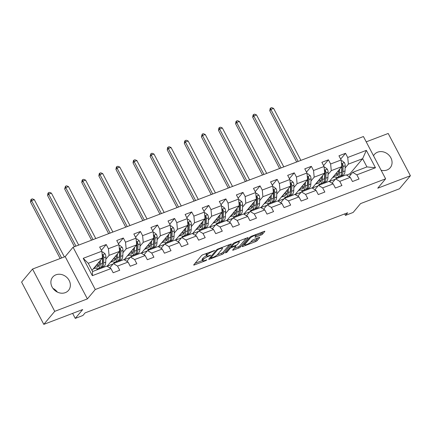 <?xml version="1.0" encoding="UTF-8"?>
<svg xmlns="http://www.w3.org/2000/svg" width="432" height="432" viewBox="0 0 432 432"><rect width="100%" height="100%" fill="white"/><g stroke="black" fill="none" stroke-linecap="round" stroke-linejoin="round"><path stroke-width="0.65" d="M214.877 250.425L202.997 254.707A1.301 0.286 152.3 0 0 201.49 255.631L193.763 264.838A1.301 0.286 152.3 0 0 193.687 265.032A1.301 0.286 152.3 0 0 194.405 264.935L205.832 260.582L206.939 259.799L204.957 260.431A4.158 0.923 152.3 0 1 202.651 260.723A4.158 0.923 152.3 0 1 202.889 260.102L203.531 259.335A4.158 0.923 152.3 0 1 208.348 256.387L210.881 255.177L208.948 255.674A4.158 0.923 152.3 0 1 206.642 255.971A4.158 0.923 152.3 0 1 206.885 255.35L207.527 254.583A4.158 0.923 152.3 0 1 212.344 251.635L214.877 250.425M381.105 170.213A10.325 8.856 40 0 0 386.996 169.997A10.325 8.856 40 0 0 390.226 167.719A10.325 8.856 40 0 0 389.621 155.936A10.325 8.856 40 0 0 377.638 152.167A10.325 8.856 40 0 0 374.409 154.445A10.325 8.856 40 0 0 373.518 155.763M55.939 274.811A10.325 8.856 40 0 0 52.715 277.09A10.325 8.856 40 0 0 53.32 288.873A10.325 8.856 40 0 0 65.302 292.642A10.325 8.856 40 0 0 68.526 290.369A10.325 8.856 40 0 0 67.921 278.581A10.325 8.856 40 0 0 55.939 274.811M261.112 235.003A1.301 0.286 152.3 0 0 262.613 234.085L264.784 231.498A1.301 0.286 152.3 0 0 264.859 231.309A1.301 0.286 152.3 0 0 264.136 231.401L251.446 236.239A1.301 0.286 152.3 0 0 249.944 237.157L242.212 246.364A1.301 0.286 152.3 0 0 242.136 246.559A1.301 0.286 152.3 0 0 242.86 246.467L255.55 241.628A1.301 0.286 152.3 0 0 257.056 240.705L259.675 237.584A1.301 0.286 152.3 0 0 259.751 237.395A1.301 0.286 152.3 0 0 259.027 237.487L253.595 239.555A1.301 0.286 152.3 0 0 252.094 240.478L250.792 242.023A3.478 0.772 152.3 0 1 247.509 244.177A3.478 0.772 152.3 0 1 244.836 244.739A3.478 0.772 152.3 0 1 245.041 244.215L250.128 238.156A3.478 0.772 152.3 0 1 253.411 236.002A3.478 0.772 152.3 0 1 256.079 235.445A3.478 0.772 152.3 0 1 255.879 235.964L255.031 236.974A1.301 0.286 152.3 0 0 254.956 237.168A1.301 0.286 152.3 0 0 255.679 237.076L261.112 235.003L260.512 233.863A1.301 0.286 152.3 0 0 262.013 232.94L262.921 231.865M54.734 311.342L87.388 298.895L65.189 256.613L32.535 269.06L54.734 311.342L43.799 324.367L82.696 309.539L75.26 318.395L82.928 315.473L85.115 312.871L347.647 212.782L345.46 215.384L353.128 212.463L360.563 203.602L399.465 188.773L410.4 175.748L388.201 133.466L366.212 141.847M87.388 298.895L95.261 289.516L385.625 178.821L377.746 188.195L410.4 175.748M231.336 244.253A1.301 0.286 152.3 0 0 231.412 244.058A1.301 0.286 152.3 0 0 230.688 244.15L217.998 248.989A1.301 0.286 152.3 0 0 216.491 249.912L208.764 259.114A1.301 0.286 152.3 0 0 208.688 259.308A1.301 0.286 152.3 0 0 209.412 259.216L222.102 254.378A1.301 0.286 152.3 0 0 223.609 253.46L231.206 244.01M234.722 242.611L247.412 237.773A1.301 0.286 152.3 0 1 248.135 237.681A1.301 0.286 152.3 0 1 248.06 237.875L240.332 247.082A1.301 0.286 152.3 0 1 238.826 248.006L233.393 250.074A1.301 0.286 152.3 0 1 232.675 250.166A1.301 0.286 152.3 0 1 232.745 249.971L235.883 246.24A1.301 0.286 152.3 0 0 235.958 246.046A1.301 0.286 152.3 0 0 235.235 246.137L231.633 247.509A1.301 0.286 152.3 0 0 230.126 248.432L226.865 252.32L225.358 252.893L233.215 243.535A1.301 0.286 152.3 0 1 234.722 242.611M43.799 324.367L21.6 282.085L32.535 269.06M95.261 289.516L73.062 247.234L363.425 136.534L385.625 178.821M340.675 159.084L345.53 153.301L338.958 155.806L341.145 159.98L330.626 163.987L328.439 159.818L321.862 162.324L324.054 166.493L313.535 170.505L311.342 166.336L304.771 168.842L306.963 173.011L296.444 177.023L294.251 172.849L287.68 175.36L289.867 179.528L279.347 183.541L277.16 179.366L270.583 181.872L272.776 186.046L262.256 190.053L260.064 185.884L253.492 188.39L255.685 192.564L245.165 196.571L242.973 192.402L236.401 194.908L238.588 199.076L228.069 203.089L225.882 198.914L219.305 201.425L221.497 205.594L210.978 209.606L208.786 205.432L202.214 207.938L204.401 212.112L193.887 216.119L191.695 211.95L185.123 214.456L187.31 218.63L176.791 222.637L174.604 218.468L168.026 220.973L170.219 225.142L159.7 229.154L157.507 224.986L150.935 227.491L153.122 231.66L142.609 235.672L140.416 231.498L133.844 234.004L136.031 238.178L125.512 242.19L123.325 238.016L116.748 240.521L118.94 244.696L108.421 248.702L106.229 244.534L99.657 247.039L101.844 251.208L83.219 258.314L92.34 275.681L92.572 271.523L106.817 266.096L110.965 268.58L113.157 272.754L119.729 270.243L117.542 266.074L113.389 263.585L123.908 259.578L128.061 262.062L130.248 266.236L136.825 263.731L134.633 259.556L130.48 257.072L140.999 253.06L145.152 255.55L147.339 259.718L153.916 257.213L151.724 253.039L147.577 250.555L158.096 246.542L162.243 249.032L164.435 253.201L171.007 250.695L168.82 246.526L164.668 244.037L175.187 240.03L179.339 242.514L181.526 246.688L188.104 244.177L185.911 240.008L181.764 237.519L192.278 233.512L196.43 235.996L198.617 240.17L205.195 237.665L203.002 233.491L198.855 231.007L209.374 226.994L213.521 229.484L215.714 233.653L222.286 231.147L220.099 226.973L215.946 224.489L226.465 220.477L230.618 222.966L232.805 227.135L239.382 224.629L237.19 220.46L233.042 217.971L243.562 213.959L247.709 216.448L249.901 220.617L256.473 218.111L254.281 213.943L250.133 211.453L260.653 207.446L264.8 209.93L266.992 214.105L273.564 211.599L271.377 207.425L267.224 204.941L277.744 200.929L281.896 203.413L284.083 207.587L290.66 205.081L288.468 200.907L284.321 198.423L294.84 194.411L298.987 196.9L301.18 201.069L307.751 198.563L305.564 194.395L301.412 191.905L311.931 187.893L316.078 190.382L318.271 194.551L324.842 192.046L322.655 187.877L318.503 185.387L329.022 181.381L333.175 183.865L335.362 188.039L341.939 185.528L339.746 181.359L335.599 178.87L346.118 174.863L350.266 177.347L352.458 181.521L359.03 179.015L356.843 174.841L352.69 172.357L366.935 166.925L362.615 158.695L348.37 164.128L345.119 167.999M345.53 153.301L347.722 157.475L366.347 150.368L375.467 167.74L356.843 174.841M350.266 177.347L339.746 181.359M333.175 183.865L322.655 187.877M316.078 190.382L305.564 194.395M298.987 196.9L288.468 200.907M281.896 203.413L271.377 207.425M264.8 209.93L254.281 213.943M247.709 216.448L237.19 220.46M230.618 222.966L220.099 226.973M213.521 229.484L203.002 233.491M196.43 235.996L185.911 240.008M179.339 242.514L168.82 246.526M162.243 249.032L151.724 253.039M145.152 255.55L134.633 259.556M128.061 262.062L117.542 266.074M110.965 268.58L92.34 275.681M328.028 174.517L331.279 170.645L341.798 166.633L329.287 181.537L335.275 179.253M324.783 178.378L324.535 178.681M320.107 183.946L319.081 185.166M331.997 183.163L335.599 178.87M341.798 166.633L341.145 159.98M331.279 170.645L330.626 163.987M310.937 181.03L314.183 177.163L324.702 173.151L312.19 188.05L318.184 185.771M307.692 184.896L307.438 185.193M303.016 190.463L301.99 191.684M314.906 189.675L318.503 185.387M324.702 173.151L324.054 166.493M314.183 177.163L313.535 170.505M293.841 187.547L297.092 183.676L307.611 179.669L295.099 194.567L301.088 192.289M290.596 191.414L290.347 191.711M285.925 196.981L284.899 198.202M297.81 196.193L301.412 191.905M307.611 179.669L306.963 173.011M297.092 183.676L296.444 177.023M276.75 194.065L280.001 190.193L290.52 186.181L278.008 201.085L283.997 198.806M273.505 197.926L273.251 198.229M268.828 203.494L267.802 204.719M280.719 202.711L284.321 198.423M290.52 186.181L289.867 179.528M280.001 190.193L279.347 183.541M259.654 200.583L262.904 196.711L273.424 192.699L260.912 207.603M256.414 204.444L256.16 204.746M251.737 210.011L250.711 211.237M263.623 209.228L267.224 204.941M273.424 192.699L272.776 186.046M262.904 196.711L262.256 190.053M242.563 207.095L245.813 203.229L256.333 199.217L243.821 214.115M239.317 210.962L239.069 211.259M234.646 216.529L233.62 217.75M246.532 215.741L250.133 211.453M256.333 199.217L255.685 192.564M245.813 203.229L245.165 196.571M225.472 213.613L228.722 209.741L239.242 205.735L226.73 220.633L232.718 218.354M222.226 217.48L221.972 217.777M217.55 223.047L216.524 224.267M229.441 222.259L233.042 217.971M239.242 205.735L238.588 199.076M228.722 209.741L228.069 203.089M208.375 220.131L211.626 216.259L222.145 212.252L209.633 227.151L215.627 224.872M205.135 223.992L204.881 224.294M200.459 229.559L199.433 230.785M212.344 228.776L215.946 224.489M222.145 212.252L221.497 205.594M211.626 216.259L210.978 209.606M191.284 226.649L194.535 222.777L205.054 218.765L192.542 233.669L198.531 231.39M188.039 230.51L187.79 230.812M183.368 236.077L182.336 237.303M195.253 235.294L198.855 231.007M205.054 218.765L204.401 212.112M194.535 222.777L193.887 216.119M174.193 233.161L177.444 229.295L187.958 225.283L175.446 240.187L181.44 237.902M170.948 237.028L170.694 237.325M166.271 242.595L165.245 243.815M178.162 241.812L181.764 237.519M187.958 225.283L187.31 218.63M177.444 229.295L176.791 222.637M157.097 239.679L160.348 235.807L170.867 231.8L158.355 246.699L164.349 244.42M153.857 243.545L153.603 243.842M149.18 249.113L148.154 250.333M161.066 248.324L164.668 244.037M170.867 231.8L170.219 225.142M160.348 235.807L159.7 229.154M140.006 246.197L143.257 242.325L153.776 238.318L141.264 253.217M136.76 250.058L136.512 250.36M132.089 255.625L131.058 256.851M143.975 254.842L147.577 250.555M153.776 238.318L153.122 231.66M143.257 242.325L142.609 235.672M122.915 252.715L126.166 248.843L136.679 244.831L124.168 259.735L130.162 257.456M119.669 256.576L119.416 256.878M114.993 262.143L113.967 263.369M126.884 261.36L130.48 257.072M136.679 244.831L136.031 238.178M126.166 248.843L125.512 242.19M105.818 259.232L109.069 255.361L119.588 251.348L107.077 266.252L113.071 263.968M102.578 263.093L102.325 263.396M97.902 268.661L96.876 269.881M109.787 267.878L113.389 263.585M119.588 251.348L118.94 244.696M109.069 255.361L108.421 248.702M83.219 258.314L88.252 263.299L102.497 257.866L91.978 270.394M102.497 257.866L101.844 251.208M65.189 256.613L73.062 247.234M344.682 213.91L345.46 215.384M72.625 313.378L75.26 318.395M88.252 263.299L92.572 271.523M341.874 171.86L341.626 172.163M337.203 177.428L336.177 178.654M350.519 174.938L349.925 173.804L346.523 175.106M349.925 173.804L362.615 158.695L366.347 150.368M349.088 176.645L352.69 172.357M260.917 207.603L266.906 205.324M243.826 214.121L249.809 211.837M141.269 253.222L147.253 250.938M375.467 167.74L366.935 166.925M348.37 164.128L347.722 157.475M93.258 268.866L95.364 268.067M96.644 269.973L97.713 268.699M101.374 250.317L106.229 244.534M113.74 263.455L114.809 262.181M118.471 243.799L123.325 238.016M110.354 262.348L112.455 261.549M130.831 256.937L131.9 255.663M135.562 237.281L140.416 231.498M127.445 255.83L129.546 255.031M147.922 250.42L148.991 249.145M152.653 230.764L157.507 224.986M144.536 249.318L146.642 248.513M165.019 243.907L166.088 242.633M169.749 224.246L174.604 218.468M161.633 242.8L163.733 241.996M182.11 237.389L183.179 236.115M186.84 217.733L191.695 211.95M178.724 236.282L180.824 235.483M199.201 230.872L200.27 229.597M203.931 211.216L208.786 205.432M195.815 229.765L197.921 228.965M216.297 224.354L217.366 223.079M221.027 204.698L225.882 198.914M212.911 223.252L215.012 222.448M233.388 217.841L234.457 216.567M238.118 198.18L242.973 192.402M230.002 216.734L232.103 215.93M250.479 211.324L251.554 210.049M255.209 191.668L260.064 185.884M247.093 210.217L249.199 209.417M267.575 204.806L268.645 203.531M272.306 185.15L277.16 179.366M264.19 203.699L266.29 202.9M284.666 198.288L285.736 197.014M289.397 178.632L294.251 172.849M281.281 197.186L283.387 196.382M301.757 191.77L302.832 190.496M306.488 172.114L311.342 166.336M298.377 190.669L300.478 189.864M318.854 185.258L319.923 183.983M323.584 165.602L328.439 159.818M315.468 184.151L317.569 183.352M335.945 178.74L337.014 177.466M332.559 177.633L334.665 176.834M52.947 288.387A10.325 8.856 -140 0 1 57.359 292.091M207.279 253.076A4.158 0.923 152.3 0 0 206.928 253.438L207.527 254.583M206.642 255.971L206.042 254.826A4.158 0.923 152.3 0 1 206.285 254.205L206.928 253.438M206.539 255.771A4.158 0.923 152.3 0 0 202.932 258.196L203.531 259.335M202.651 260.723L202.052 259.583A4.158 0.923 152.3 0 1 202.289 258.962L202.932 258.196M195.026 263.331L202.516 260.474M217.215 254.869L221.503 253.238A1.301 0.286 152.3 0 0 223.004 252.315L229.473 244.615M210.028 257.612L210.357 257.483M218.581 249.253L217.528 249.901L210.74 257.98L212.755 257.456A4.158 0.923 152.3 0 0 217.571 254.507L222.21 248.983A4.158 0.923 152.3 0 0 222.448 248.362A4.158 0.923 152.3 0 0 220.142 248.659L218.581 249.253L218.365 248.848M246.197 238.237L239.728 245.938L240.332 247.082M234.014 248.465L238.226 246.861A1.301 0.286 152.3 0 0 239.728 245.938M231.206 246.305L231.034 246.37A1.301 0.286 152.3 0 0 230.731 246.499M239.134 242.363A3.478 0.772 152.3 0 0 239.333 241.844A3.478 0.772 152.3 0 0 236.666 242.406A3.478 0.772 152.3 0 0 233.383 244.561L231.59 246.694A1.301 0.286 152.3 0 0 231.514 246.888A1.301 0.286 152.3 0 0 232.232 246.796L235.84 245.419A1.301 0.286 152.3 0 0 237.341 244.501L239.134 242.363M256.1 235.543L260.512 233.863M250.733 242.093L254.95 240.484A1.301 0.286 152.3 0 0 256.457 239.566L257.807 237.951M243.475 244.858L244.663 244.404M99.338 261.63L99.279 263.369A8.402 3.899 69.1 0 1 97.562 266.971A8.402 3.899 69.1 0 1 95.213 266.539M100.375 260.393L100.24 264.238A10.125 4.698 69.1 0 1 98.172 268.574A10.125 4.698 69.1 0 1 94.478 267.413M101.957 252.326L102.827 251.991L105.122 253.859A3.51 1.625 69.1 0 1 105.899 256.959L105.721 262.148A10.125 4.698 69.1 0 1 103.653 266.49L101.569 267.284A10.125 4.698 -110.9 0 0 103.637 262.942L103.815 257.753A3.51 1.625 -110.9 0 0 103.437 255.577L102.87 255.058L102.254 255.22M99.279 263.25A8.402 3.899 69.1 0 1 98.626 262.472M102.449 257.38A3.51 1.625 69.1 0 1 102.503 258.255L102.325 263.444A10.125 4.698 69.1 0 1 100.256 267.781L98.172 268.574M96.433 265.086A8.402 3.899 -110.9 0 0 98.48 266.247M96.633 264.854A10.125 4.698 -110.9 0 0 97.713 265.972M100.872 267.424A10.125 4.698 -110.9 0 0 101.569 267.284M103.437 255.577L102.805 256.322A1.787 0.826 69.1 0 1 102.854 256.883L102.676 262.073A8.402 3.899 69.1 0 1 102.265 264.238M98.912 265.415A8.402 3.899 69.1 0 1 97.259 264.103M64.379 256.921L34.306 199.643L31.568 200.691L30.478 201.992L60.161 258.53M61.641 257.963L31.568 200.691L31.282 199.282L32.378 198.86L34.306 199.643M30.478 201.992L30.845 199.8L31.282 199.282M116.429 255.112L116.37 256.851A8.402 3.899 69.1 0 1 114.653 260.453A8.402 3.899 69.1 0 1 112.309 260.021M117.466 253.876L117.331 257.72A10.125 4.698 69.1 0 1 115.268 262.062A10.125 4.698 69.1 0 1 111.575 260.896M119.048 245.808L119.918 245.473L122.213 247.342A3.51 1.625 69.1 0 1 122.99 250.441L122.812 255.636A10.125 4.698 69.1 0 1 120.744 259.972L118.665 260.766A10.125 4.698 -110.9 0 0 120.728 256.43L120.911 251.235A3.51 1.625 -110.9 0 0 120.528 249.059L119.966 248.54L119.345 248.702M116.375 256.732A8.402 3.899 69.1 0 1 115.717 255.96M119.54 250.868A3.51 1.625 69.1 0 1 119.594 251.737L119.416 256.927A10.125 4.698 69.1 0 1 117.347 261.268L115.268 262.062M113.53 258.568A8.402 3.899 -110.9 0 0 115.571 259.729M113.724 258.336A10.125 4.698 -110.9 0 0 114.804 259.459M117.968 260.906A10.125 4.698 -110.9 0 0 118.665 260.766M120.528 249.059L119.902 249.809A1.787 0.826 69.1 0 1 119.945 250.366L119.767 255.555A8.402 3.899 69.1 0 1 119.356 257.72M116.008 258.898A8.402 3.899 69.1 0 1 114.35 257.585M78.683 245.09L51.403 193.126L48.665 194.173L47.569 195.475L74.461 246.699M75.946 246.137L48.665 194.173L48.379 192.764L49.469 192.348L51.403 193.126M47.569 195.475L47.941 193.282L48.379 192.764M133.52 248.594L133.461 250.333A8.402 3.899 69.1 0 1 131.749 253.935A8.402 3.899 69.1 0 1 129.4 253.503M134.557 247.358L134.428 251.208A10.125 4.698 69.1 0 1 132.359 255.544A10.125 4.698 69.1 0 1 128.666 254.378M136.139 239.29L137.014 238.961L139.309 240.829A3.51 1.625 69.1 0 1 140.087 243.923L139.903 249.118A10.125 4.698 69.1 0 1 137.84 253.454L135.756 254.248A10.125 4.698 -110.9 0 0 137.824 249.912L138.002 244.717A3.51 1.625 -110.9 0 0 137.624 242.541L137.057 242.023L136.442 242.185M133.466 250.214A8.402 3.899 69.1 0 1 132.813 249.442M136.636 244.35A3.51 1.625 69.1 0 1 136.69 245.219L136.507 250.414A10.125 4.698 69.1 0 1 134.444 254.75L132.359 255.544M130.621 252.05A8.402 3.899 -110.9 0 0 132.662 253.211M130.815 251.818A10.125 4.698 -110.9 0 0 131.895 252.941M135.059 254.394A10.125 4.698 -110.9 0 0 135.756 254.248M137.624 242.541L136.993 243.292A1.787 0.826 69.1 0 1 137.036 243.848L136.858 249.043A8.402 3.899 69.1 0 1 136.453 251.203M133.099 252.38A8.402 3.899 69.1 0 1 131.441 251.073M95.774 238.577L68.494 186.613L65.756 187.655L64.66 188.957L91.557 240.187M93.037 239.62L65.756 187.655L65.47 186.246L66.566 185.83L68.494 186.613M64.66 188.957L65.47 186.246M150.617 242.077L150.557 243.821A8.402 3.899 69.1 0 1 148.84 247.417A8.402 3.899 69.1 0 1 146.497 246.985M151.654 240.845L151.519 244.69A10.125 4.698 69.1 0 1 149.45 249.026A10.125 4.698 69.1 0 1 145.757 247.865M153.236 232.772L154.105 232.443L156.4 234.311A3.51 1.625 69.1 0 1 157.178 237.406L157 242.6A10.125 4.698 69.1 0 1 154.931 246.937L152.847 247.73A10.125 4.698 -110.9 0 0 154.915 243.394L155.093 238.199A3.51 1.625 -110.9 0 0 154.715 236.023L154.154 235.505L153.533 235.667M150.557 243.697A8.402 3.899 69.1 0 1 149.904 242.924M153.727 237.832A3.51 1.625 69.1 0 1 153.781 238.702L153.603 243.896A10.125 4.698 69.1 0 1 151.535 248.233L149.45 249.026M147.712 245.533A8.402 3.899 -110.9 0 0 149.758 246.694M147.911 245.3A10.125 4.698 -110.9 0 0 148.991 246.424M152.15 247.876A10.125 4.698 -110.9 0 0 152.847 247.73M154.715 236.023L154.084 236.774A1.787 0.826 69.1 0 1 154.132 237.33L153.954 242.525A8.402 3.899 69.1 0 1 153.544 244.685M150.196 245.867A8.402 3.899 69.1 0 1 148.538 244.555M112.871 232.06L85.59 180.095L82.847 181.138L81.756 182.439L108.648 233.669M110.128 233.102L82.847 181.138L82.561 179.728L83.657 179.312L85.59 180.095M81.756 182.439L82.123 180.252L82.561 179.728M167.708 235.564L167.648 237.303A8.402 3.899 69.1 0 1 165.931 240.905A8.402 3.899 69.1 0 1 163.588 240.473M168.745 234.328L168.61 238.172A10.125 4.698 69.1 0 1 166.547 242.509A10.125 4.698 69.1 0 1 162.853 241.348M170.327 226.26L171.196 225.925L173.491 227.794A3.51 1.625 69.1 0 1 174.269 230.893L174.091 236.083A10.125 4.698 69.1 0 1 172.022 240.424L169.943 241.218A10.125 4.698 -110.9 0 0 172.012 236.876L172.19 231.687A3.51 1.625 -110.9 0 0 171.806 229.511L171.245 228.987L170.624 229.154M167.654 237.184A8.402 3.899 69.1 0 1 166.995 236.407M170.818 231.314A3.51 1.625 69.1 0 1 170.872 232.189L170.694 237.379A10.125 4.698 69.1 0 1 168.626 241.715L166.547 242.509M164.808 239.02A8.402 3.899 -110.9 0 0 166.849 240.176M165.002 238.783A10.125 4.698 -110.9 0 0 166.082 239.906M169.247 241.358A10.125 4.698 -110.9 0 0 169.943 241.218M171.806 229.511L171.18 230.256A1.787 0.826 69.1 0 1 171.223 230.812L171.045 236.007A8.402 3.899 69.1 0 1 170.635 238.172M167.287 239.35A8.402 3.899 69.1 0 1 165.629 238.037M129.962 225.542L102.681 173.578L99.943 174.62L98.847 175.927L125.744 227.151M127.224 226.584L99.943 174.62L99.657 173.216L100.753 172.795L102.681 173.578M98.847 175.927L99.22 173.734L99.657 173.216M184.799 229.046L184.739 230.785A8.402 3.899 69.1 0 1 183.028 234.387A8.402 3.899 69.1 0 1 180.679 233.955M185.836 227.81L185.706 231.655A10.125 4.698 69.1 0 1 183.638 235.996A10.125 4.698 69.1 0 1 179.944 234.83M187.418 219.742L188.293 219.407L190.588 221.276A3.51 1.625 69.1 0 1 191.365 224.375L191.182 229.565A10.125 4.698 69.1 0 1 189.119 233.906L187.034 234.7A10.125 4.698 -110.9 0 0 189.103 230.359L189.281 225.169A3.51 1.625 -110.9 0 0 188.903 222.993L188.336 222.475L187.72 222.637M184.745 230.666A8.402 3.899 69.1 0 1 184.091 229.894M187.915 224.797A3.51 1.625 69.1 0 1 187.969 225.671L187.785 230.861A10.125 4.698 69.1 0 1 185.722 235.202L183.638 235.996M181.899 232.502A8.402 3.899 -110.9 0 0 183.94 233.663M182.093 232.27A10.125 4.698 -110.9 0 0 183.173 233.388M186.338 234.841A10.125 4.698 -110.9 0 0 187.034 234.7M188.903 222.993L188.271 223.744A1.787 0.826 69.1 0 1 188.32 224.3L188.136 229.489A8.402 3.899 69.1 0 1 187.731 231.655M184.378 232.832A8.402 3.899 69.1 0 1 182.72 231.52M147.053 219.024L119.772 167.06L117.034 168.107L115.938 169.409L142.835 220.633M144.315 220.072L117.034 168.107L116.748 166.698L117.844 166.282L119.772 167.06M115.938 169.409L116.311 167.216L116.748 166.698M201.895 222.529L201.836 224.267A8.402 3.899 69.1 0 1 200.119 227.869A8.402 3.899 69.1 0 1 197.775 227.437M202.932 221.292L202.797 225.137A10.125 4.698 69.1 0 1 200.734 229.478A10.125 4.698 69.1 0 1 197.035 228.312M204.514 213.224L205.384 212.895L207.679 214.758A3.51 1.625 69.1 0 1 208.456 217.858L208.278 223.052A10.125 4.698 69.1 0 1 206.21 227.389L204.131 228.182A10.125 4.698 -110.9 0 0 206.194 223.846L206.372 218.651A3.51 1.625 -110.9 0 0 205.994 216.475L205.432 215.957L204.811 216.119M201.836 224.149A8.402 3.899 69.1 0 1 201.182 223.376M205.006 218.284A3.51 1.625 69.1 0 1 205.06 219.154L204.881 224.343A10.125 4.698 69.1 0 1 202.813 228.685L200.734 229.478M198.99 225.985A8.402 3.899 -110.9 0 0 201.037 227.146M199.19 225.752A10.125 4.698 -110.9 0 0 200.27 226.876M203.429 228.328A10.125 4.698 -110.9 0 0 204.131 228.182M205.994 216.475L205.362 217.226A1.787 0.826 69.1 0 1 205.411 217.782L205.232 222.971A8.402 3.899 69.1 0 1 204.822 225.137M201.474 226.314A8.402 3.899 69.1 0 1 199.816 225.007M164.149 212.506L136.868 160.547L134.125 161.59L133.034 162.891L159.926 214.115M161.406 213.554L134.125 161.59L133.839 160.18L134.935 159.764L136.868 160.547M133.034 162.891L133.402 160.704L133.839 160.18M218.986 216.011L218.927 217.75A8.402 3.899 69.1 0 1 217.21 221.351A8.402 3.899 69.1 0 1 214.866 220.919M220.023 214.78L219.893 218.624A10.125 4.698 69.1 0 1 217.825 222.961A10.125 4.698 69.1 0 1 214.132 221.8M221.605 206.707L222.475 206.377L224.775 208.246A3.51 1.625 69.1 0 1 225.547 211.34L225.369 216.535A10.125 4.698 69.1 0 1 223.301 220.871L221.222 221.665A10.125 4.698 -110.9 0 0 223.29 217.328L223.468 212.134A3.51 1.625 -110.9 0 0 223.085 209.957L222.523 209.439L221.902 209.601M218.932 217.631A8.402 3.899 69.1 0 1 218.279 216.859M222.097 211.766A3.51 1.625 69.1 0 1 222.151 212.636L221.972 217.831A10.125 4.698 69.1 0 1 219.904 222.167L217.825 222.961M216.086 219.467A8.402 3.899 -110.9 0 0 218.128 220.628M216.281 219.235A10.125 4.698 -110.9 0 0 217.361 220.358M220.525 221.81A10.125 4.698 -110.9 0 0 221.222 221.665M223.085 209.957L222.458 210.708A1.787 0.826 69.1 0 1 222.502 211.264L222.323 216.459A8.402 3.899 69.1 0 1 221.918 218.619M218.565 219.802A8.402 3.899 69.1 0 1 216.907 218.489M181.24 205.994L153.959 154.03L151.222 155.072L150.125 156.373L177.023 207.603M178.502 207.036L151.222 155.072L150.935 153.662L152.032 153.247L153.959 154.03M150.125 156.373L150.935 153.662M236.077 209.498L236.018 211.237A8.402 3.899 69.1 0 1 234.306 214.839A8.402 3.899 69.1 0 1 231.957 214.402M237.114 208.262L236.984 212.107A10.125 4.698 69.1 0 1 234.916 216.443A10.125 4.698 69.1 0 1 231.223 215.282M238.696 200.194L239.571 199.859L241.866 201.728A3.51 1.625 69.1 0 1 242.644 204.827L242.46 210.017A10.125 4.698 69.1 0 1 240.397 214.353L238.313 215.147A10.125 4.698 -110.9 0 0 240.381 210.811L240.559 205.621A3.51 1.625 -110.9 0 0 240.181 203.44L239.614 202.921L238.999 203.089M236.023 211.118A8.402 3.899 69.1 0 1 235.37 210.341M239.193 205.249A3.51 1.625 69.1 0 1 239.247 206.118L239.063 211.313A10.125 4.698 69.1 0 1 237.001 215.649L234.916 216.443M233.177 212.954A8.402 3.899 -110.9 0 0 235.219 214.11M233.372 212.717A10.125 4.698 -110.9 0 0 234.452 213.84M237.616 215.293A10.125 4.698 -110.9 0 0 238.313 215.147M240.181 203.44L239.549 204.19A1.787 0.826 69.1 0 1 239.598 204.746L239.414 209.941A8.402 3.899 69.1 0 1 239.009 212.107M235.656 213.284A8.402 3.899 69.1 0 1 233.998 211.972M198.331 199.476L171.05 147.512L168.313 148.554L167.216 149.861L194.114 201.085M195.593 200.518L168.313 148.554L168.026 147.15L169.123 146.729L171.05 147.512M167.216 149.861L167.589 147.668L168.026 147.15M253.174 202.981L253.114 204.719A8.402 3.899 69.1 0 1 251.397 208.321A8.402 3.899 69.1 0 1 249.053 207.889M254.21 201.744L254.075 205.589A10.125 4.698 69.1 0 1 252.013 209.925A10.125 4.698 69.1 0 1 248.314 208.764M255.793 193.676L256.662 193.342L258.957 195.21A3.51 1.625 69.1 0 1 259.735 198.31L259.556 203.499A10.125 4.698 69.1 0 1 257.488 207.841L255.409 208.634A10.125 4.698 -110.9 0 0 257.472 204.293L257.65 199.103A3.51 1.625 -110.9 0 0 257.272 196.927L256.711 196.409L256.09 196.571M253.114 204.601A8.402 3.899 69.1 0 1 252.461 203.823M256.284 198.731A3.51 1.625 69.1 0 1 256.338 199.606L256.16 204.795A10.125 4.698 69.1 0 1 254.092 209.137L252.013 209.925M250.268 206.437A8.402 3.899 -110.9 0 0 252.315 207.598M250.468 206.204A10.125 4.698 -110.9 0 0 251.548 207.322M254.707 208.775A10.125 4.698 -110.9 0 0 255.409 208.634M257.272 196.927L256.646 197.678A1.787 0.826 69.1 0 1 256.689 198.234L256.511 203.423A8.402 3.899 69.1 0 1 256.1 205.589M252.752 206.766A8.402 3.899 69.1 0 1 251.095 205.454M215.428 192.958L188.147 140.994L185.404 142.042L184.313 143.343L211.205 194.567M212.69 194.006L185.404 142.042L185.117 140.632L186.214 140.211L188.147 140.994M184.313 143.343L184.68 141.151L185.117 140.632M270.265 196.463L270.205 198.202A8.402 3.899 69.1 0 1 268.488 201.803A8.402 3.899 69.1 0 1 266.144 201.371M271.301 195.226L271.172 199.071A10.125 4.698 69.1 0 1 269.104 203.413A10.125 4.698 69.1 0 1 265.41 202.246M272.884 187.159L273.758 186.824L276.053 188.692A3.51 1.625 69.1 0 1 276.826 191.792L276.647 196.987A10.125 4.698 69.1 0 1 274.579 201.323L272.5 202.117A10.125 4.698 -110.9 0 0 274.568 197.78L274.747 192.586A3.51 1.625 -110.9 0 0 274.363 190.409L273.802 189.891L273.186 190.053M270.211 198.083A8.402 3.899 69.1 0 1 269.557 197.311M273.38 192.218A3.51 1.625 69.1 0 1 273.429 193.088L273.251 198.277A10.125 4.698 69.1 0 1 271.183 202.619L269.104 203.413M267.365 199.919A8.402 3.899 -110.9 0 0 269.406 201.08M267.559 199.687A10.125 4.698 -110.9 0 0 268.639 200.81M271.804 202.262A10.125 4.698 -110.9 0 0 272.5 202.117M274.363 190.409L273.737 191.16A1.787 0.826 69.1 0 1 273.78 191.716L273.602 196.906A8.402 3.899 69.1 0 1 273.197 199.071M269.843 200.248A8.402 3.899 69.1 0 1 268.186 198.941M232.519 186.44L205.238 134.476L202.5 135.524L201.404 136.825L228.301 188.05M229.781 187.488L202.5 135.524L202.214 134.114L203.31 133.699L205.238 134.476M201.404 136.825L202.214 134.114M287.361 189.945L287.296 191.684A8.402 3.899 69.1 0 1 285.584 195.286A8.402 3.899 69.1 0 1 283.235 194.854M288.398 188.714L288.263 192.559A10.125 4.698 69.1 0 1 286.195 196.895A10.125 4.698 69.1 0 1 282.501 195.728M289.975 180.641L290.849 180.311L293.144 182.18A3.51 1.625 69.1 0 1 293.922 185.274L293.744 190.469A10.125 4.698 69.1 0 1 291.676 194.805L289.591 195.599A10.125 4.698 -110.9 0 0 291.659 191.263L291.838 186.068A3.51 1.625 -110.9 0 0 291.46 183.892L290.893 183.373L290.277 183.535M287.302 191.565A8.402 3.899 69.1 0 1 286.648 190.793M290.471 185.701A3.51 1.625 69.1 0 1 290.525 186.57L290.342 191.765A10.125 4.698 69.1 0 1 288.279 196.101L286.195 196.895M284.456 193.401A8.402 3.899 -110.9 0 0 286.497 194.562M284.65 193.169A10.125 4.698 -110.9 0 0 285.73 194.292M288.895 195.745A10.125 4.698 -110.9 0 0 289.591 195.599M291.46 183.892L290.828 184.642A1.787 0.826 69.1 0 1 290.876 185.198L290.693 190.393A8.402 3.899 69.1 0 1 290.288 192.553M286.934 193.736A8.402 3.899 69.1 0 1 285.282 192.424M249.615 179.928L222.329 127.964L219.591 129.006L218.5 130.307L245.392 181.537M246.872 180.97L219.591 129.006L219.305 127.597L220.401 127.181L222.329 127.964M218.5 130.307L218.867 128.12L219.305 127.597M304.452 183.427L304.393 185.171A8.402 3.899 69.1 0 1 302.675 188.768A8.402 3.899 69.1 0 1 300.332 188.336M305.489 182.196L305.354 186.041A10.125 4.698 69.1 0 1 303.291 190.377A10.125 4.698 69.1 0 1 299.592 189.216M307.071 174.123L307.94 173.794L310.235 175.662A3.51 1.625 69.1 0 1 311.013 178.762L310.835 183.951A10.125 4.698 69.1 0 1 308.767 188.287L306.688 189.081A10.125 4.698 -110.9 0 0 308.75 184.745L308.934 179.555A3.51 1.625 -110.9 0 0 308.551 177.374L307.989 176.855L307.368 177.017M304.398 185.047A8.402 3.899 69.1 0 1 303.739 184.275M307.562 179.183A3.51 1.625 69.1 0 1 307.616 180.052L307.438 185.247A10.125 4.698 69.1 0 1 305.37 189.583L303.291 190.377M301.547 186.889A8.402 3.899 -110.9 0 0 303.593 188.044M301.747 186.651A10.125 4.698 -110.9 0 0 302.827 187.774M305.986 189.227A10.125 4.698 -110.9 0 0 306.688 189.081M308.551 177.374L307.924 178.124A1.787 0.826 69.1 0 1 307.967 178.681L307.789 183.875A8.402 3.899 69.1 0 1 307.379 186.041M304.031 187.218A8.402 3.899 69.1 0 1 302.373 185.906M266.706 173.41L239.425 121.446L236.682 122.488L235.591 123.79L262.483 175.019M263.968 174.452L236.682 122.488L236.396 121.084L237.492 120.663L239.425 121.446M235.591 123.79L235.958 121.603L236.396 121.084M321.543 176.915L321.484 178.654A8.402 3.899 69.1 0 1 319.766 182.255A8.402 3.899 69.1 0 1 317.423 181.823M322.58 175.678L322.45 179.523A10.125 4.698 69.1 0 1 320.382 183.859A10.125 4.698 69.1 0 1 316.688 182.698M324.162 167.611L325.037 167.276L327.332 169.144A3.51 1.625 69.1 0 1 328.104 172.244L327.926 177.433A10.125 4.698 69.1 0 1 325.863 181.775L323.779 182.569A10.125 4.698 -110.9 0 0 325.847 178.227L326.025 173.038A3.51 1.625 -110.9 0 0 325.642 170.861L325.08 170.343L324.464 170.505M321.489 178.535A8.402 3.899 69.1 0 1 320.836 177.757M324.659 172.665A3.51 1.625 69.1 0 1 324.707 173.54L324.529 178.729A10.125 4.698 69.1 0 1 322.466 183.065L320.382 183.859M318.643 180.371A8.402 3.899 -110.9 0 0 320.684 181.532M318.838 180.133A10.125 4.698 -110.9 0 0 319.918 181.256M323.082 182.709A10.125 4.698 -110.9 0 0 323.779 182.569M325.642 170.861L325.015 171.607A1.787 0.826 69.1 0 1 325.058 172.168L324.88 177.358A8.402 3.899 69.1 0 1 324.475 179.523M321.122 180.7A8.402 3.899 69.1 0 1 319.464 179.388M283.797 166.892L256.516 114.928L253.778 115.976L252.682 117.277L279.58 168.502M281.059 167.935L253.778 115.976L253.492 114.566L254.588 114.145L256.516 114.928M252.682 117.277L253.055 115.085L253.492 114.566M338.639 170.397L338.575 172.136A8.402 3.899 69.1 0 1 336.863 175.738A8.402 3.899 69.1 0 1 334.514 175.306M339.676 169.16L339.541 173.005A10.125 4.698 69.1 0 1 337.473 177.347A10.125 4.698 69.1 0 1 333.779 176.18M341.253 161.093L342.128 160.758L344.423 162.626A3.51 1.625 69.1 0 1 345.2 165.726L345.022 170.921A10.125 4.698 69.1 0 1 342.954 175.257L340.87 176.051A10.125 4.698 -110.9 0 0 342.938 171.709L343.116 166.52A3.51 1.625 -110.9 0 0 342.738 164.344L342.171 163.825L341.555 163.987M338.58 172.017A8.402 3.899 69.1 0 1 337.927 171.245M341.75 166.147A3.51 1.625 69.1 0 1 341.804 167.022L341.626 172.211A10.125 4.698 69.1 0 1 339.557 176.553L337.473 177.347M335.734 173.853A8.402 3.899 -110.9 0 0 337.775 175.014M335.929 173.621A10.125 4.698 -110.9 0 0 337.014 174.744M340.173 176.191A10.125 4.698 -110.9 0 0 340.87 176.051M342.738 164.344L342.106 165.094A1.787 0.826 69.1 0 1 342.155 165.65L341.971 170.84A8.402 3.899 69.1 0 1 341.566 173.005M338.213 174.182A8.402 3.899 69.1 0 1 336.56 172.87M300.893 160.375L273.607 108.41L270.869 109.458L269.779 110.759L296.671 161.984M298.15 161.422L270.869 109.458L270.583 108.049L271.679 107.633L273.607 108.41M269.779 110.759L270.146 108.567L270.583 108.049M212.128 251.224L212.344 251.635M206.285 254.205L206.885 255.35M209.617 255.42L209.828 255.825M208.121 255.955L208.348 256.387M202.289 258.962L202.889 260.102M205.621 260.177L205.832 260.582M194.125 264.4L194.405 264.935M213.608 250.663L213.824 251.068M223.004 252.315L223.609 253.46M221.503 253.238L222.102 254.378M209.131 258.682L209.412 259.216M217.242 249.35L217.528 249.901M210.346 257.229L210.74 257.98M219.926 248.254L220.142 248.659M238.226 246.861L238.826 248.006M233.113 249.539L233.393 250.074M235.024 245.732L235.235 246.137M231.034 246.37L231.633 247.509M229.738 247.682L230.126 248.432M226.471 251.57L226.865 252.32M232.988 243.81L233.383 244.561M231.196 245.943L231.59 246.694M255.398 236.542L255.679 237.076M249.734 237.406L250.128 238.156M244.647 243.47L245.041 244.215M256.457 239.566L257.056 240.705M254.95 240.484L255.55 241.628M242.579 245.932L242.86 246.467M262.013 232.94L262.613 234.085M105.062 253.811L102.206 254.902M102.325 263.444L100.24 264.238M105.721 262.148L103.637 262.942M102.503 258.255L102.017 258.439M105.899 256.959L103.815 257.753M122.159 247.298L119.297 248.384M119.416 256.927L117.331 257.72M122.812 255.636L120.728 256.43M119.594 251.737L119.108 251.921M122.99 250.441L120.911 251.235M139.25 240.781L136.393 241.871M136.507 250.414L134.428 251.208M139.903 249.118L137.824 249.912M136.69 245.219L136.199 245.403M140.087 243.923L138.002 244.717M156.346 234.263L153.484 235.354M153.603 243.896L151.519 244.69M157 242.6L154.915 243.394M153.781 238.702L153.295 238.891M157.178 237.406L155.093 238.199M173.437 227.745L170.581 228.836M170.694 237.379L168.61 238.172M174.091 236.083L172.012 236.876M170.872 232.189L170.386 232.373M174.269 230.893L172.19 231.687M190.528 221.233L187.672 222.318M187.785 230.861L185.706 231.655M191.182 229.565L189.103 230.359M187.969 225.671L187.477 225.855M191.365 224.375L189.281 225.169M207.625 214.715L204.763 215.806M204.881 224.343L202.797 225.137M208.278 223.052L206.194 223.846M205.06 219.154L204.574 219.337M208.456 217.858L206.372 218.651M224.716 208.197L221.859 209.288M221.972 217.831L219.893 218.624M225.369 216.535L223.29 217.328M222.151 212.636L221.665 212.825M225.547 211.34L223.468 212.134M241.807 201.679L238.95 202.77M239.063 211.313L236.984 212.107M242.46 210.017L240.381 210.811M239.247 206.118L238.761 206.307M242.644 204.827L240.559 205.621M258.903 195.161L256.041 196.252M256.16 204.795L254.075 205.589M259.556 203.499L257.472 204.293M256.338 199.606L255.852 199.789M259.735 198.31L257.65 199.103M275.994 188.649L273.137 189.734M273.251 198.277L271.172 199.071M276.647 196.987L274.568 197.78M273.429 193.088L272.943 193.271M276.826 191.792L274.747 192.586M293.085 182.131L290.228 183.222M290.342 191.765L288.263 192.559M293.744 190.469L291.659 191.263M290.525 186.57L290.039 186.754M293.922 185.274L291.838 186.068M310.181 175.613L307.319 176.704M307.438 185.247L305.354 186.041M310.835 183.951L308.75 184.745M307.616 180.052L307.13 180.241M311.013 178.762L308.934 179.555M327.272 169.096L324.416 170.186M324.529 178.729L322.45 179.523M327.926 177.433L325.847 178.227M324.707 173.54L324.221 173.723M328.104 172.244L326.025 173.038M344.363 162.583L341.507 163.669M341.626 172.211L339.541 173.005M345.022 170.921L342.938 171.709M341.804 167.022L341.318 167.206M345.2 165.726L343.116 166.52M210.271 257.321L210.692 258.115M221.978 247.471L222.448 248.362M235.667 245.489L235.958 246.046M238.901 241.018L239.333 241.844M231.088 246.073L231.514 246.888M255.652 234.635L256.079 235.445M244.355 243.815L244.836 244.739"/></g></svg>
